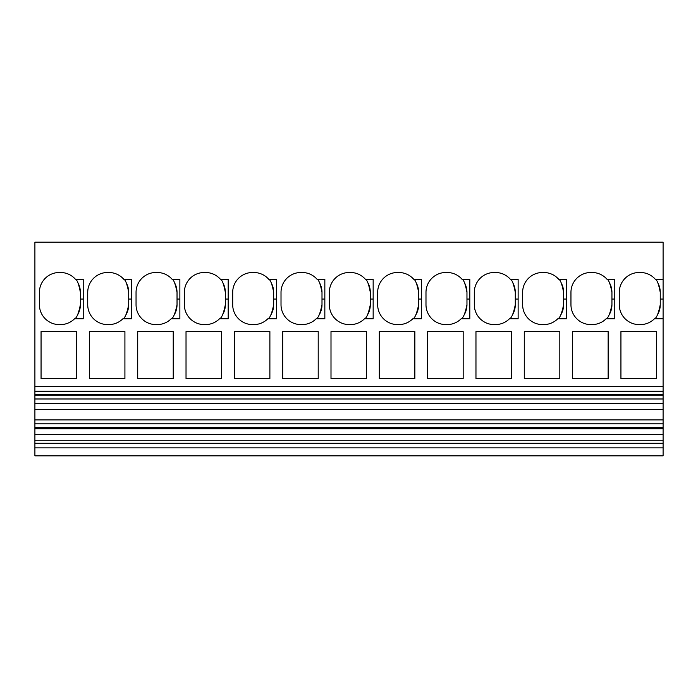 <?xml version="1.0" encoding="UTF-8"?>
<svg xmlns="http://www.w3.org/2000/svg" width="698" height="698" viewBox="0 0 698 698"><rect width="100%" height="100%" fill="white"/><g stroke="black" fill="none" stroke-linecap="round" stroke-linejoin="round"><path stroke-width="1.05" d="M663.1 318.777L654.427 318.777C656.486 318.288 658.432 313.594 660.256 304.703L660.256 299.067L663.1 299.067L663.1 398.986L34.9 398.986L34.9 443.282L663.1 443.282L663.1 440.255L34.9 440.255M663.1 440.255L663.1 398.986M663.1 455.829L34.9 455.829L663.1 455.829L663.1 443.282M663.1 299.067L663.1 242.171L34.9 242.171L34.9 386.666L663.1 386.666M663.1 391.273L34.9 391.273L34.9 398.986M663.1 394.684L34.9 394.684M663.1 395.103L34.9 395.103M663.1 403.488L34.9 403.488M663.1 409.412L34.9 409.412M663.1 419.917L34.9 419.917M663.1 423.826L34.9 423.826M663.1 427.708L34.9 427.708M663.1 427.769L34.9 427.769M663.1 428.72L34.9 428.72M663.1 434.645L34.9 434.645M663.1 447.88L34.9 447.88L34.9 443.282M34.9 455.829L34.9 447.88M654.427 318.777A19.902 19.902 0 0 1 640.363 324.596L639.176 324.596A19.902 19.902 0 0 1 619.274 304.703L619.274 292.383A19.902 19.902 0 0 1 639.176 272.49L640.363 272.49A19.902 19.902 0 0 1 655.405 279.357C657.062 279.785 658.676 284.13 660.256 292.383A19.902 19.902 0 0 0 657.97 283.126M663.1 279.357L655.405 279.357M108.809 324.596L107.623 324.596L108.809 324.596A19.902 19.902 0 0 0 122.874 318.777L131.547 318.777L131.547 279.357L123.851 279.357C125.509 279.785 127.123 284.13 128.702 292.383A19.902 19.902 0 0 0 126.425 283.144M107.623 324.596A19.902 19.902 0 0 1 87.721 304.703L87.721 292.383A19.902 19.902 0 0 1 107.623 272.49L108.809 272.49A19.902 19.902 0 0 1 123.851 279.357M495.388 324.596L494.21 324.596L495.388 324.596A19.902 19.902 0 0 0 509.453 318.777L518.134 318.777L518.134 279.357L510.43 279.357C512.096 279.785 513.711 284.13 515.29 292.383A19.902 19.902 0 0 0 513.013 283.144M494.21 324.596A19.902 19.902 0 0 1 474.308 304.703L474.308 292.383A19.902 19.902 0 0 1 494.21 272.49L495.388 272.49A19.902 19.902 0 0 1 510.43 279.357M60.482 324.596L59.295 324.596L60.482 324.596A19.902 19.902 0 0 0 74.546 318.777L83.219 318.777L83.219 279.357L75.524 279.357C77.181 279.785 78.804 284.13 80.383 292.383A19.902 19.902 0 0 0 78.106 283.144M59.295 324.596A19.902 19.902 0 0 1 39.402 304.703L39.402 292.383A19.902 19.902 0 0 1 59.295 272.49L60.482 272.49A19.902 19.902 0 0 1 75.524 279.357M558.758 279.357L566.453 279.357L566.453 318.777L557.781 318.777A19.902 19.902 0 0 1 543.716 324.596L542.529 324.596A19.902 19.902 0 0 1 522.628 304.703L522.628 292.383A19.902 19.902 0 0 1 542.529 272.49L543.716 272.49A19.902 19.902 0 0 1 558.758 279.357C560.415 279.785 562.03 284.13 563.609 292.383A19.902 19.902 0 0 0 561.323 283.126M398.741 324.596L397.563 324.596L398.741 324.596A19.902 19.902 0 0 0 412.806 318.777L421.487 318.777L421.487 279.357L413.792 279.357C415.45 279.785 417.064 284.13 418.643 292.383A19.902 19.902 0 0 0 416.357 283.126M397.563 324.596A19.902 19.902 0 0 1 377.662 304.703L377.662 292.383A19.902 19.902 0 0 1 397.563 272.49L398.741 272.49A19.902 19.902 0 0 1 413.792 279.357M317.145 279.357L324.84 279.357L324.84 318.777L316.159 318.777A19.902 19.902 0 0 1 302.094 324.596L300.917 324.596A19.902 19.902 0 0 1 281.015 304.703L281.015 292.383A19.902 19.902 0 0 1 300.917 272.49L302.094 272.49A19.902 19.902 0 0 1 317.145 279.357C318.803 279.785 320.417 284.13 321.996 292.383A19.902 19.902 0 0 0 319.71 283.126M253.775 324.596L252.589 324.596L253.775 324.596A19.902 19.902 0 0 0 267.84 318.777L276.513 318.777L276.513 279.357L268.817 279.357C270.475 279.785 272.098 284.13 273.677 292.383A19.902 19.902 0 0 0 271.391 283.126M252.589 324.596A19.902 19.902 0 0 1 232.696 304.703L232.696 292.383A19.902 19.902 0 0 1 252.589 272.49L253.775 272.49A19.902 19.902 0 0 1 268.817 279.357M607.077 279.357A19.902 19.902 0 0 0 592.035 272.49L590.848 272.49A19.902 19.902 0 0 0 570.955 292.383L570.955 304.703A19.902 19.902 0 0 0 590.848 324.596L592.035 324.596A19.902 19.902 0 0 0 606.1 318.777L614.781 318.777L614.781 279.357L607.077 279.357C608.735 279.785 610.357 284.13 611.937 292.383A19.902 19.902 0 0 0 609.651 283.126M350.422 324.596L349.236 324.596L350.422 324.596A19.902 19.902 0 0 0 364.487 318.777L373.16 318.777L373.16 279.357L365.464 279.357C367.122 279.785 368.745 284.13 370.315 292.383A19.902 19.902 0 0 0 368.047 283.144M349.236 324.596A19.902 19.902 0 0 1 329.343 304.703L329.343 292.383A19.902 19.902 0 0 1 349.236 272.49L350.422 272.49A19.902 19.902 0 0 1 365.464 279.357M462.111 279.357L469.806 279.357L469.806 318.777L461.134 318.777A19.902 19.902 0 0 1 447.069 324.596L445.882 324.596A19.902 19.902 0 0 1 425.989 304.703L425.989 292.383A19.902 19.902 0 0 1 445.882 272.49L447.069 272.49A19.902 19.902 0 0 1 462.111 279.357C463.769 279.785 465.392 284.13 466.962 292.383A19.902 19.902 0 0 0 464.685 283.126M157.129 324.596L155.942 324.596L157.129 324.596A19.902 19.902 0 0 0 171.193 318.777L179.866 318.777L179.866 279.357L172.17 279.357C173.828 279.785 175.451 284.13 177.03 292.383A19.902 19.902 0 0 0 174.744 283.126M155.942 324.596A19.902 19.902 0 0 1 136.049 304.703L136.049 292.383A19.902 19.902 0 0 1 155.942 272.49L157.129 272.49A19.902 19.902 0 0 1 172.17 279.357M220.498 279.357L228.194 279.357L228.194 318.777L219.512 318.777A19.902 19.902 0 0 1 205.456 324.596L204.27 324.596A19.902 19.902 0 0 1 184.368 304.703L184.368 292.383A19.902 19.902 0 0 1 204.27 272.49L205.456 272.49A19.902 19.902 0 0 1 220.498 279.357C222.156 279.785 223.77 284.13 225.349 292.383A19.902 19.902 0 0 0 223.072 283.144M572.613 378.56L608.141 378.56L608.141 331.576L572.613 331.576L572.613 378.56M524.285 378.56L559.822 378.56L559.822 331.576L524.285 331.576L524.285 378.56M475.966 378.56L511.494 378.56L511.494 331.576L475.966 331.576L475.966 378.56M427.647 378.56L463.175 378.56L463.175 331.576L427.647 331.576L427.647 378.56M379.319 378.56L414.856 378.56L414.856 331.576L379.319 331.576L379.319 378.56M331 378.56L366.529 378.56L366.529 331.576L331 331.576L331 378.56M282.673 378.56L318.209 378.56L318.209 331.576L282.673 331.576L282.673 378.56M234.354 378.56L269.882 378.56L269.882 331.576L234.354 331.576L234.354 378.56M186.026 378.56L221.563 378.56L221.563 331.576L186.026 331.576L186.026 378.56M137.707 378.56L173.235 378.56L173.235 331.576L137.707 331.576L137.707 378.56M89.379 378.56L124.916 378.56L124.916 331.576L89.379 331.576L89.379 378.56M41.06 378.56L76.588 378.56L76.588 331.576L41.06 331.576L41.06 378.56M620.932 378.56L656.469 378.56L656.469 331.576L620.932 331.576L620.932 378.56M660.256 299.067L660.256 292.383M34.9 391.273L34.9 386.666M657.376 315.016A19.902 19.902 0 0 0 660.256 304.703M125.823 315.016A19.902 19.902 0 0 0 128.702 304.703L128.702 292.383M122.874 318.777C124.933 318.288 126.879 313.594 128.702 304.703M512.411 315.007A19.902 19.902 0 0 0 515.29 304.703L515.29 292.383M509.453 318.777C511.521 318.288 513.466 313.594 515.29 304.703M77.495 315.016A19.902 19.902 0 0 0 80.383 304.703L80.383 292.383M74.546 318.777C76.614 318.288 78.56 313.594 80.383 304.703M560.73 315.007A19.902 19.902 0 0 0 563.609 304.703L563.609 292.383M557.781 318.777C559.84 318.288 561.785 313.594 563.609 304.703M415.764 315.007A19.902 19.902 0 0 0 418.643 304.703L418.643 292.383M412.806 318.777C414.874 318.288 416.819 313.594 418.643 304.703M302.094 324.596L300.917 324.596M319.117 315.007A19.902 19.902 0 0 0 321.996 304.703L321.996 292.383M316.159 318.777C318.227 318.288 320.173 313.594 321.996 304.703M270.798 315.007A19.902 19.902 0 0 0 273.677 304.703L273.677 292.383M267.84 318.777C269.908 318.288 271.845 313.594 273.677 304.703M609.057 315.007A19.902 19.902 0 0 0 611.937 304.703L611.937 292.383M606.1 318.777C608.167 318.288 610.113 313.594 611.937 304.703M367.436 315.007A19.902 19.902 0 0 0 370.315 304.703L370.315 292.383M364.487 318.777C366.546 318.288 368.492 313.594 370.315 304.703M447.069 324.596L445.882 324.596M464.083 315.007A19.902 19.902 0 0 0 466.962 304.703L466.962 292.383M461.134 318.777C463.193 318.288 465.138 313.594 466.962 304.703M174.151 315.007A19.902 19.902 0 0 0 177.03 304.703L177.03 292.383M171.193 318.777C173.261 318.288 175.207 313.594 177.03 304.703M205.456 324.596L204.27 324.596M222.47 315.007A19.902 19.902 0 0 0 225.349 304.703L225.349 292.383M219.512 318.777C221.58 318.288 223.526 313.594 225.349 304.703M128.702 299.067L131.547 299.067M515.29 299.067L518.134 299.067M80.383 299.067L83.219 299.067M563.609 299.067L566.453 299.067M418.643 299.067L421.487 299.067M321.996 299.067L324.84 299.067M273.677 299.067L276.513 299.067M611.937 299.067L614.781 299.067M370.315 299.067L373.16 299.067M466.962 299.067L469.806 299.067M177.03 299.067L179.866 299.067M225.349 299.067L228.194 299.067"/></g></svg>
